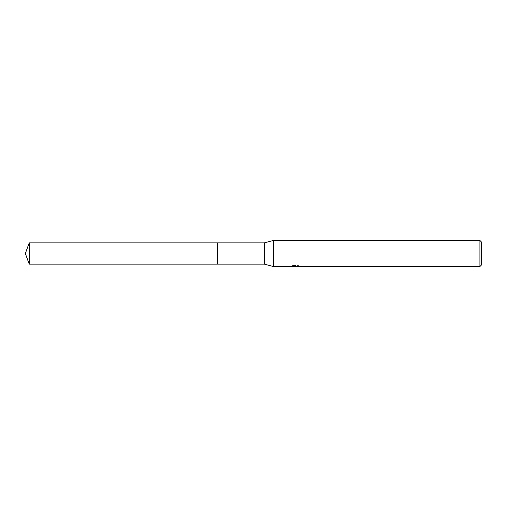 <?xml version="1.0" encoding="UTF-8"?>
<svg xmlns="http://www.w3.org/2000/svg" width="507" height="507" viewBox="0 0 507 507"><rect width="100%" height="100%" fill="white"/><g stroke="black" fill="none" stroke-linecap="round" stroke-linejoin="round"><path stroke-width="0.38" stroke-dasharray="2.54 1.9" d="M291.569 266.289L291.569 265.845L295.739 265.845L290.784 266.105L292.691 265.491L294.605 266.105L298.648 265.738L296.551 266.105M298.648 265.998L298.648 266.435L296.551 266.333M296.601 266.536L298.648 266.435M299.567 266.327L299.567 265.89L298.072 265.491L292.932 265.491L292.932 265.947M298.072 265.491L298.072 265.947M298.648 265.738L298.648 266.188M295.423 265.991L295.423 266.308M300.106 266.061C295.765 266.023 295.758 265.985 300.106 265.953M292.932 265.491L291.576 265.845M292.691 265.491L292.691 265.947L290.784 266.536L290.784 266.105L294.605 266.105M293.705 266.409L292.691 265.947M481.65 242.2L481.65 264.8M479.914 240.464L479.914 266.536M273.488 240.464L273.488 266.536M264.362 242.853L264.362 264.147M217.433 242.853L217.433 264.153M29.222 242.853L29.222 264.147M295.194 266.53L295.194 266.093M295.22 266.105L295.739 266.105"/><path stroke-width="0.76" d="M290.872 266.074L290.784 266.536L273.488 266.536L264.362 264.147L217.433 264.147L217.433 242.853L264.362 242.853L273.488 240.464L479.914 240.464L481.65 242.2L481.65 264.8L479.914 266.536L296.601 266.536L296.551 266.093L297.203 265.947M217.433 264.147L217.433 242.853L217.433 264.153L29.222 264.147L29.222 242.853L217.433 242.847M264.362 264.147L264.362 242.853M273.488 266.536L273.488 240.464M296.551 266.333L293.705 266.409M295.22 266.536L294.605 266.536M479.914 266.536L479.914 240.464M290.872 266.511L295.739 266.289L291.569 266.289M291.576 266.289L298.072 265.947L299.561 266.327M300.106 266.397C295.758 266.422 295.765 266.46 300.106 266.498M295.739 265.947L295.739 266.289M295.739 266.105L296.551 266.105M29.222 242.853L25.35 253.5L29.222 264.147"/></g></svg>
